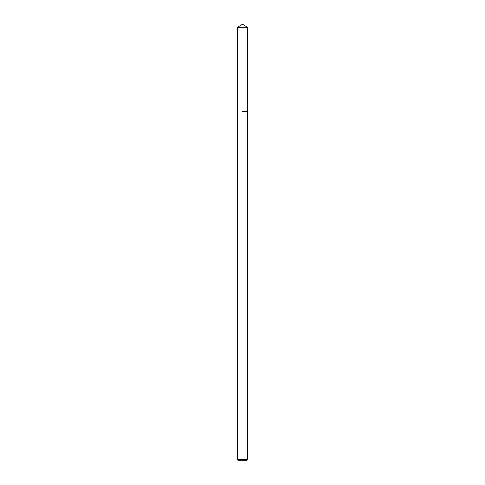 <?xml version="1.0" encoding="UTF-8"?>
<svg xmlns="http://www.w3.org/2000/svg" width="485" height="485" viewBox="0 0 485 485"><rect width="100%" height="100%" fill="white"/><g stroke="black" fill="none" stroke-linecap="round" stroke-linejoin="round"><path stroke-width="0.73" d="M247.592 459.295L237.407 459.295L238.862 460.75L246.137 460.75L247.592 459.295L247.592 27.312L237.407 27.312L242.5 24.25L247.592 27.312M242.5 111.55L247.592 111.55L242.5 111.55M237.407 459.295L237.407 27.312"/></g></svg>
